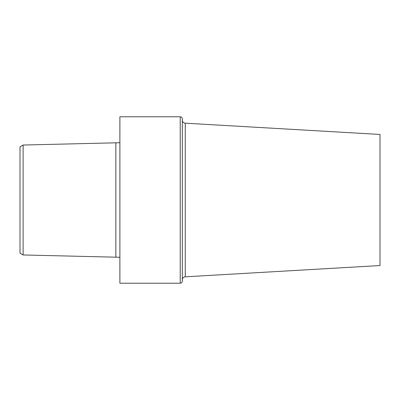 <?xml version="1.0" encoding="UTF-8"?>
<svg xmlns="http://www.w3.org/2000/svg" width="400" height="400" viewBox="0 0 400 400"><rect width="100%" height="100%" fill="white"/><g stroke="black" fill="none" stroke-linecap="round" stroke-linejoin="round"><path stroke-width="0.6" d="M119.885 257.28L23.12 254.965L20 253.16L20 146.84L23.12 145.035L119.885 142.72M119.885 283.22L119.885 116.78L180.23 116.78A2.08 2.08 0 0 1 182.31 118.86L182.31 281.14A2.08 2.08 0 0 1 180.23 283.22L119.885 283.22M182.31 120.06L182.31 279.94A3.12 3.12 0 0 1 185.255 276.825L185.255 123.175A3.12 3.12 0 0 1 182.31 120.06M182.31 281.14L182.31 118.86M185.255 276.825L380 265.55L380 134.45L185.255 123.175M115.845 257.28L115.845 142.72M23.12 254.965L23.12 145.035M180.23 283.22L180.23 116.78"/></g></svg>
